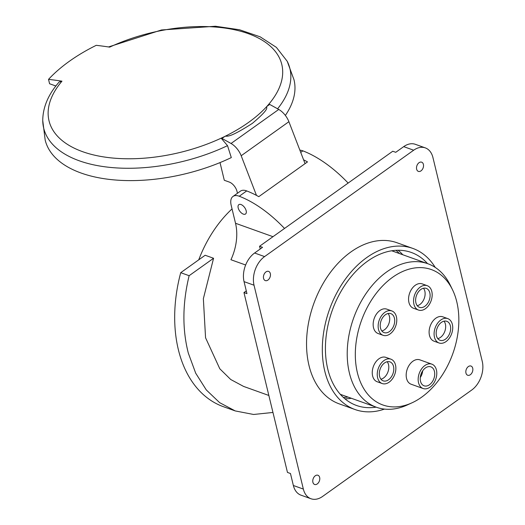 <?xml version="1.0" encoding="UTF-8"?>
<svg xmlns="http://www.w3.org/2000/svg" width="525" height="525" viewBox="0 0 525 525"><rect width="100%" height="100%" fill="white"/><g stroke="black" fill="none" stroke-linecap="round" stroke-linejoin="round"><path stroke-width="0.79" d="M413.68 150.209A21.578 14.575 -70.3 0 1 425.309 147.886A21.578 14.575 -70.3 0 1 432.941 157.559L482.258 361.423A21.578 14.575 -70.3 0 1 471.706 390.049L322.613 496.427A21.578 14.575 -70.3 0 1 310.984 498.75A21.578 14.575 -70.3 0 1 303.352 489.077L254.028 285.213A21.578 14.575 -70.3 0 1 264.587 256.587L413.68 150.209L403.699 146.639L395.745 152.309L392.752 151.239L259.56 246.264L262.553 247.334L254.605 253.011A21.578 14.575 109.7 0 0 244.046 281.636L246.947 293.626L243.954 292.556L287.47 472.434L290.463 473.511L293.363 485.5A21.578 14.575 109.7 0 0 301.002 495.173L310.984 498.75M425.309 147.886L415.321 144.309A21.578 14.575 109.7 0 0 403.699 146.639M260.223 249.001L259.56 246.264M246.284 290.889L243.954 292.556M423.399 164.371A4.889 3.301 109.7 0 0 421.667 162.179A4.889 3.301 109.7 0 0 417.795 163.964A4.889 3.301 109.7 0 0 416.64 169.194A4.889 3.301 109.7 0 0 418.373 171.386A4.889 3.301 109.7 0 0 422.244 169.601A4.889 3.301 109.7 0 0 423.399 164.371M270.329 273.584A4.889 3.301 109.7 0 0 268.603 271.386A4.889 3.301 109.7 0 0 264.725 273.177A4.889 3.301 109.7 0 0 263.57 278.401A4.889 3.301 109.7 0 0 265.302 280.599A4.889 3.301 109.7 0 0 269.174 278.808A4.889 3.301 109.7 0 0 270.329 273.584M319.653 477.448A4.889 3.301 109.7 0 0 317.92 475.25A4.889 3.301 109.7 0 0 314.048 477.041A4.889 3.301 109.7 0 0 312.893 482.265A4.889 3.301 109.7 0 0 314.619 484.463A4.889 3.301 109.7 0 0 318.498 482.672A4.889 3.301 109.7 0 0 319.653 477.448M472.717 368.235A4.889 3.301 109.7 0 0 470.991 366.043A4.889 3.301 109.7 0 0 467.119 367.828A4.889 3.301 109.7 0 0 465.957 373.058A4.889 3.301 109.7 0 0 467.69 375.25A4.889 3.301 109.7 0 0 471.562 373.465A4.889 3.301 109.7 0 0 472.717 368.235M412.775 248.397L396.998 242.747A85.582 57.816 109.7 0 0 350.884 251.967A85.582 57.816 109.7 0 0 306.856 335.567A85.582 57.816 109.7 0 0 339.288 403.889L355.064 409.539A85.582 57.816 -70.3 0 1 322.632 341.217A85.582 57.816 -70.3 0 1 366.66 257.618A85.582 57.816 -70.3 0 1 412.775 248.397A85.582 57.816 -70.3 0 1 435.218 267.409M384.471 409.1A85.582 57.816 -70.3 0 1 355.064 409.539M427.534 263.616A81.263 54.902 109.7 0 0 411.318 252.459A81.263 54.902 109.7 0 0 367.526 261.214A81.263 54.902 109.7 0 0 325.723 340.6A81.263 54.902 109.7 0 0 356.521 405.477A81.263 54.902 109.7 0 0 376.13 407.151M398.14 250.254A81.263 54.902 -70.3 0 1 402.773 254.743M351.369 398.285A81.263 54.902 -70.3 0 1 344.938 398.816M232.043 208.904A101.404 68.506 109.7 0 0 198.739 259.829M268.853 395.469L243.593 386.42L230.718 379.503L219.798 368.773L205.557 337.765L203.365 298.686L213.57 258.267L205.157 255.255L180.718 272.685A127.293 86.002 109.7 0 0 178.349 349.611A127.293 86.002 109.7 0 0 223.394 406.691L235.239 410.931L253.588 414.474L272.961 412.453M348.141 183.067A100.682 53.215 -125.5 0 0 302.873 150.852A15.822 8.361 -125.5 0 0 302.597 150.754A15.822 8.361 -125.5 0 0 299.873 150.183M303.588 159.817A100.682 53.215 54.5 0 1 307.499 161.91L258.792 196.658A100.682 53.215 -125.5 0 0 246.711 190.923A15.822 8.361 -125.5 0 0 246.442 190.824A15.822 8.361 -125.5 0 0 240.443 191.133L232.988 196.448A15.822 8.361 54.5 0 1 238.987 196.14A15.822 8.361 54.5 0 1 239.256 196.238A100.682 53.215 54.5 0 1 284.524 228.454M232.988 196.448A15.822 8.361 54.5 0 0 231.197 205.4L235.522 223.269A43.148 29.151 -70.3 0 1 230.948 259.737L245.648 265M241.014 204.533A5.755 3.038 -125.5 0 0 238.836 204.645A5.755 3.038 -125.5 0 0 238.763 209.508A5.755 3.038 -125.5 0 0 243.338 214.128A5.755 3.038 -125.5 0 0 245.516 214.016A5.755 3.038 -125.5 0 0 245.588 209.153A5.755 3.038 -125.5 0 0 241.014 204.533A5.755 3.038 54.5 0 1 245.588 209.153A5.755 3.038 54.5 0 1 245.516 214.016A5.755 3.038 54.5 0 1 243.338 214.128A5.755 3.038 54.5 0 1 238.763 209.508A5.755 3.038 54.5 0 1 238.836 204.645A5.755 3.038 54.5 0 1 241.014 204.533M213.57 258.267L189.131 275.697C182.444 303.286 182.175 329.109 188.331 353.167L195.7 373.196L206.279 389.917L219.64 402.655L235.239 410.931M180.718 272.685L189.131 275.697M269.666 104.429L266.825 106.457A119.752 61.556 -13.6 0 0 268.866 104.14L269.666 104.429A660.936 349.342 -125.5 0 1 278.742 109.449A14.378 7.599 -125.5 0 1 288.894 121.702L241.185 155.741L256.469 195.385M61.97 81.172L59.128 82.025C48.359 94.297 42.892 107.107 42.742 120.448L45.17 140.031A128.015 65.802 -13.6 0 0 231.302 157.592L227.522 145.655L221.156 138.18A119.752 61.556 -13.6 0 0 224.805 136.441L221.957 138.469L221.156 138.18A119.752 61.556 166.4 0 1 82.661 151.699A119.752 61.556 -13.6 0 1 61.97 81.172A660.739 349.243 -125.5 0 0 48.53 79.367L49.586 83.751L55.867 86.002M221.957 138.469A660.936 349.342 54.5 0 1 231.033 143.489A14.378 7.599 54.5 0 1 241.185 155.741M266.825 106.457C265.847 107.979 270.907 107.723 252.348 123.382C226.767 139.768 227.443 135.22 224.805 136.441A119.752 61.556 166.4 0 0 266.825 106.457M305.064 163.643L288.894 121.702M285.357 115.441A128.015 65.802 -13.6 0 0 294.02 79.826L287.228 61.3L276.373 47.368L260.137 36.816L239.531 29.761L215.473 26.25L161.497 29.971L108.524 46.955M277.594 108.806A126.656 65.1 -13.6 0 0 287.234 61.3M42.742 120.448A126.656 65.1 -13.6 0 0 79.268 160.788A126.656 65.1 -13.6 0 0 227.522 145.655M48.53 79.367A139.519 71.715 166.4 0 1 96.239 45.327A660.739 349.243 54.5 0 1 109.679 47.132A119.752 61.556 -13.6 0 1 248.168 33.613A119.752 61.556 166.4 0 1 271.825 100.432A119.752 61.556 166.4 0 1 268.866 104.14M220.021 162.599L224.293 180.272L229.287 182.063A8.63 4.561 -125.5 0 1 237.018 191.402L237.464 193.259M348.003 397.077A80.548 54.416 -70.3 0 1 343.324 397.399M396.001 250.32A80.548 54.416 -70.3 0 1 399.407 253.542M411.974 402.826L407.275 404.972A76.23 51.503 -70.3 0 1 376.386 407.242A76.23 51.503 -70.3 0 1 347.498 346.388A76.23 51.503 -70.3 0 1 386.715 271.917A76.23 51.503 -70.3 0 1 427.79 263.707A76.23 51.503 -70.3 0 1 450.22 285.075L452.484 289.715A71.918 48.589 -70.3 0 1 421.588 397.222A71.918 48.589 -70.3 0 1 411.974 402.826A71.918 48.589 -70.3 0 1 356.239 366.896A71.918 48.589 -70.3 0 1 392.575 277.305A71.918 48.589 -70.3 0 1 452.484 289.715M391.827 310.938L386.833 309.146A12.948 8.748 109.7 0 0 376.583 313.878A12.948 8.748 109.7 0 0 373.524 327.718A12.948 8.748 109.7 0 0 378.105 333.526L383.099 335.311A12.948 8.748 -70.3 0 1 378.518 329.51A12.948 8.748 -70.3 0 1 381.577 315.663A12.948 8.748 -70.3 0 1 391.827 310.938A12.948 8.748 -70.3 0 1 396.408 316.739A12.948 8.748 -70.3 0 1 393.35 330.586A12.948 8.748 -70.3 0 1 383.099 335.311M427.232 285.679L422.238 283.887A12.948 8.748 109.7 0 0 411.987 288.619A12.948 8.748 109.7 0 0 408.929 302.459A12.948 8.748 109.7 0 0 413.51 308.26L418.504 310.052A12.948 8.748 -70.3 0 1 413.923 304.244A12.948 8.748 -70.3 0 1 416.981 290.404A12.948 8.748 -70.3 0 1 427.232 285.679A12.948 8.748 -70.3 0 1 431.812 291.48A12.948 8.748 -70.3 0 1 428.754 305.32A12.948 8.748 -70.3 0 1 418.504 310.052M447.773 318.609L442.785 316.818A12.948 8.748 109.7 0 0 432.534 321.549A12.948 8.748 109.7 0 0 429.476 335.39A12.948 8.748 109.7 0 0 434.057 341.197L439.044 342.983A12.948 8.748 -70.3 0 1 434.464 337.175A12.948 8.748 -70.3 0 1 437.522 323.334A12.948 8.748 -70.3 0 1 447.773 318.609A12.948 8.748 -70.3 0 1 452.36 324.411A12.948 8.748 -70.3 0 1 449.295 338.251A12.948 8.748 -70.3 0 1 439.044 342.983M390.922 359.172L385.928 357.387A12.948 8.748 109.7 0 0 375.677 362.112A12.948 8.748 109.7 0 0 372.619 375.952A12.948 8.748 109.7 0 0 377.199 381.76L382.193 383.545A12.948 8.748 -70.3 0 1 377.613 377.744A12.948 8.748 -70.3 0 1 380.671 363.904A12.948 8.748 -70.3 0 1 390.922 359.172A12.948 8.748 -70.3 0 1 395.502 364.98A12.948 8.748 -70.3 0 1 392.444 378.82A12.948 8.748 -70.3 0 1 382.193 383.545M431.839 364.147L419.862 359.855A12.948 8.748 109.7 0 0 409.612 364.58A12.948 8.748 109.7 0 0 406.547 378.42A12.948 8.748 109.7 0 0 411.127 384.228L423.111 388.52A12.948 8.748 -70.3 0 1 418.53 382.712A12.948 8.748 -70.3 0 1 421.588 368.872A12.948 8.748 -70.3 0 1 431.839 364.147A12.948 8.748 -70.3 0 1 436.419 369.948A12.948 8.748 -70.3 0 1 433.361 383.788A12.948 8.748 -70.3 0 1 423.111 388.52M380.507 328.086A10.067 6.805 109.7 0 0 384.07 332.601A10.067 6.805 109.7 0 0 392.044 328.926A10.067 6.805 109.7 0 0 394.419 318.163A10.067 6.805 109.7 0 0 390.856 313.648A10.067 6.805 109.7 0 0 382.883 317.323A10.067 6.805 109.7 0 0 380.507 328.086M388.093 313.504A10.067 6.805 -70.3 0 1 389.432 316.372A10.067 6.805 -70.3 0 1 381.839 330.96M415.912 302.827A10.067 6.805 109.7 0 0 419.475 307.342A10.067 6.805 109.7 0 0 427.448 303.667A10.067 6.805 109.7 0 0 429.824 292.897A10.067 6.805 109.7 0 0 426.261 288.382A10.067 6.805 109.7 0 0 418.287 292.064A10.067 6.805 109.7 0 0 415.912 302.827M423.498 288.238A10.067 6.805 -70.3 0 1 424.83 291.113A10.067 6.805 -70.3 0 1 417.244 305.701M436.452 335.757A10.067 6.805 109.7 0 0 440.016 340.272A10.067 6.805 109.7 0 0 447.989 336.597A10.067 6.805 109.7 0 0 450.371 325.828A10.067 6.805 109.7 0 0 446.808 321.313A10.067 6.805 109.7 0 0 438.834 324.995A10.067 6.805 109.7 0 0 436.452 335.757M444.038 321.169A10.067 6.805 -70.3 0 1 445.377 324.043A10.067 6.805 -70.3 0 1 437.791 338.632M379.595 376.327A10.067 6.805 109.7 0 0 383.158 380.842A10.067 6.805 109.7 0 0 391.132 377.16A10.067 6.805 109.7 0 0 393.514 366.398A10.067 6.805 109.7 0 0 389.95 361.883A10.067 6.805 109.7 0 0 381.977 365.558A10.067 6.805 109.7 0 0 379.595 376.327M387.188 361.738A10.067 6.805 -70.3 0 1 388.52 364.606A10.067 6.805 -70.3 0 1 380.933 379.194M420.518 381.294A10.067 6.805 109.7 0 0 424.082 385.809A10.067 6.805 109.7 0 0 432.055 382.134A10.067 6.805 109.7 0 0 434.431 371.365A10.067 6.805 109.7 0 0 430.867 366.85A10.067 6.805 109.7 0 0 422.901 370.532A10.067 6.805 109.7 0 0 420.518 381.294M422.684 370.834A10.067 6.805 -70.3 0 1 420.282 377.534M254.605 253.011L264.587 256.587M254.028 285.213L244.046 281.636M293.363 485.5L303.352 489.077M300.72 152.388L302.873 150.852M239.256 196.238L246.711 190.923M235.522 223.269L272.98 236.69M231.033 143.489L278.742 109.449M340.305 394.321L376.386 407.242M391.716 250.786L427.79 263.707"/></g></svg>
